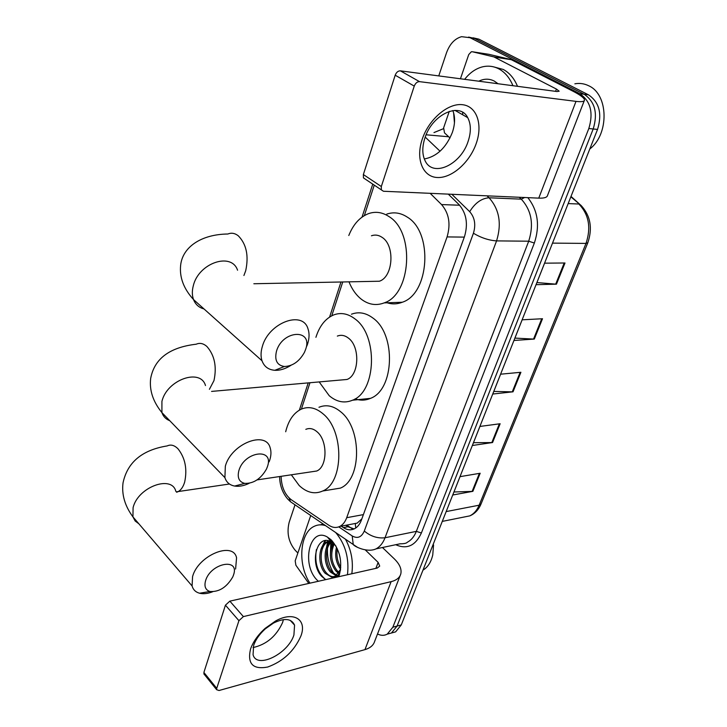 <?xml version="1.0" encoding="UTF-8"?>
<svg xmlns="http://www.w3.org/2000/svg" width="727" height="727" viewBox="0 0 727 727"><rect width="100%" height="100%" fill="white"/><g stroke="black" fill="none" stroke-linecap="round" stroke-linejoin="round"><path stroke-width="1.09" d="M352.622 523.994L357.175 523.122L361.519 519.169M281.104 476.321C281.467 486.89 284.839 494.687 291.209 499.694L328.858 525.267C332.602 527.729 336.256 528.111 339.809 526.421C342.853 524.83 345.152 521.922 346.706 517.697L447.078 236.911C450.849 224.016 449.004 213.238 441.553 204.569L430.175 193.327M374.26 185.131L364.345 215.601M342.753 281.967L331.748 315.8M309.966 382.738L301.396 409.101M326.496 547.631L327.841 540.679L326.496 547.631M438.763 75.908L446.469 52.917C449.686 44.029 454.72 38.622 461.572 36.677L470.069 37.713L579.719 93.656C590.569 101.053 593.605 112.676 588.825 128.515L392.853 627.201L387.227 634.162C384.201 635.752 380.966 635.698 377.522 633.989M297.861 553.02L295.135 550.203C288.537 542.078 286.556 532.737 289.201 522.168L295.017 504.82M470.069 37.713L474.486 38.44L468.615 37.077L474.486 38.44L584.108 94.237C594.95 101.616 597.985 113.194 593.196 128.979L397.078 626.065L391.444 633.008L387.209 634.171M335.838 545.886L331.448 542.024L330.558 551.475L331.448 542.024C316.681 532.873 309.302 563.634 321.643 576.293L325.605 579.655M341.245 526.148L343.417 527.611C347.206 530.083 350.896 530.456 354.494 528.747C357.53 527.175 359.82 524.303 361.383 520.141L464.471 236.657C468.279 223.852 466.434 213.138 458.937 204.523L448.286 194.127M354.131 528.92L347.951 526.739L345.779 525.285M329.585 538.507L329.276 539.334M328.768 540.888L327.859 544.905M327.477 548.331C327.05 557.691 329.231 566.188 334.038 573.83M473.032 37.804L478.884 39.158L474.486 38.44L584.108 94.237C594.95 101.616 597.985 113.194 593.196 128.979L397.078 626.065L391.444 633.008L395.633 631.863L391.408 633.026M331.103 548.694L331.539 542.078L331.103 548.694M478.884 39.158L588.461 94.819C599.302 102.171 602.329 113.703 597.539 129.433L401.268 624.929L395.633 631.863M472.877 491.334L452.757 494.996L460.018 476.658L480.165 473.25L472.877 491.334L472.123 491.407L479.393 473.377M534.309 339.064L513.971 340.472L522.15 319.816L542.506 318.735L534.309 339.064L533.545 339.073L541.724 318.78M556.455 284.166L536.063 284.684L544.596 263.165L564.997 262.992L556.455 284.166L555.692 284.139L564.216 263.001M492.561 442.534L472.368 445.497L479.92 426.44L500.14 423.741L492.561 442.534L491.815 442.579L499.367 423.841M513.026 391.817L492.752 394.034L500.612 374.196L520.905 372.279L513.026 391.817L512.271 391.844L520.132 372.351M493.787 391.426L512.271 391.844M473.477 442.688L491.815 442.579M536.908 282.549L555.692 284.139M514.907 338.091L533.545 339.073M453.948 491.988L472.123 491.407M422.223 139.257C428.803 119.273 448.077 102.843 462.49 104.697C477.003 106.26 483.019 124.79 476.121 143.782C469.424 162.793 451.567 178.388 437.254 177.506C422.86 176.915 415.426 159.222 422.223 139.257M468.034 141.638C471.214 132.187 471.105 124.19 467.725 117.656C459.964 101.535 432.129 114.348 424.922 137.976C422.033 147.027 422.114 154.669 425.168 160.876C433.01 177.688 460.6 164.875 468.034 141.638M452.812 110.54C455.284 116.829 455.138 124.117 452.367 132.405C446.151 147.754 436.791 156.614 424.304 158.968M450.004 137.994L444.497 132.85L443.634 127.816L449.277 111.349M460.445 78.77L468.742 54.552L471.323 51.771L472.368 51.762L493.887 56.915L511.245 59.678L573.185 91.32C580.609 95.155 584.39 98.081 584.508 100.081C584.326 101.598 581.491 102.025 576.011 101.371L419.515 81.642C417.207 81.66 415.453 83.151 414.254 86.095L395.188 75.217C396.351 72.3 398.087 70.837 400.386 70.837L556.964 91.529L559.172 91.211L556.428 89.067L493.887 56.915M488.871 54.307L510.736 59.487M584.272 100.68L547.567 195.354C547.167 197.408 544.232 198.335 538.762 198.135L383.429 191.256L381.357 189.883L381.321 186.521L414.254 86.095M365.49 179.26L363.436 177.888L363.364 174.553L395.188 75.217M574.875 83.814C579.692 82.951 584.281 83.596 588.661 85.75C608.653 94.383 609.317 134.313 589.797 148.962M454.448 122.908L453.63 112.894M464.644 79.334C469.669 72.891 475.494 68.765 482.119 66.948C487.872 65.485 493.397 66.102 498.686 68.792C504.892 72.127 509.654 77.762 512.944 85.713M493.597 66.848L503.248 69.447C509.463 72.773 514.207 78.389 517.506 86.313M478.784 81.197C484.1 78.571 489.28 78.534 494.324 81.097L498.05 83.741M462.754 114.821L462.672 112.349M238.883 470.587C237.111 477.675 239.056 481.937 244.735 483.382C253.632 483.646 260.893 478.848 266.518 468.979L267.463 466.561C274.415 447.396 244.317 451.194 238.883 470.587M249.207 483.291C243.945 485.845 239.092 486.763 234.639 486.054C229.668 485.118 226.415 482.31 224.907 477.63L225.334 466.207C231.186 443.743 265.909 430.12 270.199 447.95C271.325 451.512 271.171 455.575 269.744 460.118L269.126 461.863M340.618 380.039L347.033 379.467C359.211 375.159 360.256 346.679 348.469 338.137C344.825 335.301 341.117 334.62 337.337 336.092M315.909 337.319C319.498 326.005 325.369 318.562 333.52 314.991C340.736 312.228 347.87 313.519 354.912 318.862C378.267 335.229 376.422 391.653 352.568 400.204C344.498 403.54 336.71 402.04 329.222 395.715L319.18 381.92M351.45 314.218C358.693 311.492 365.845 312.764 372.906 318.035C396.306 334.175 394.388 389.872 370.452 398.369C365.417 400.541 360.319 400.695 355.149 398.832M276.487 351.214C274.379 360.238 277.023 365.336 284.402 366.508C292.645 366.172 299.315 361.473 304.413 352.413L305.667 349.305C313.219 328.413 282.503 329.885 276.487 351.214M291 365.299C285.457 368.853 280.077 370.525 274.842 370.297C268.454 369.798 264.174 366.626 262.002 360.774C260.639 356.621 260.739 351.886 262.311 346.588C268.554 322.815 302.596 310.011 307.957 328.704C309.511 333.12 309.411 338.155 307.648 343.789L306.821 346.107M371.615 281.385L379.367 281.231C393.18 276.932 395.261 245.526 382.148 237.393C378.685 235.03 375.123 234.485 371.442 235.775M348.796 235.503C353.304 224.27 359.91 216.973 368.607 213.602C375.605 211.212 382.429 212.229 389.081 216.637C415.072 232.149 411.218 294.362 384.174 302.895C376.222 305.903 368.644 304.704 361.446 299.315C356.175 295.171 352.013 289.346 348.987 281.84M386.773 214.111C393.789 211.757 400.632 212.757 407.293 217.119C433.319 232.431 429.384 293.808 402.267 302.25C396.688 304.413 391.144 304.413 385.646 302.25M205.55 580.791C204.051 586.471 205.514 590.033 209.939 591.487C219.154 592.114 226.769 587.243 232.794 576.884L233.531 574.966C239.955 557.318 210.494 563.071 205.55 580.791M212.584 591.787C207.695 593.677 203.351 594.159 199.561 593.232C195.663 592.169 193.164 589.742 192.082 585.953L192.564 576.62C198.053 555.455 233.158 540.915 236.566 557.809L235.603 569.023M311.483 471.796L316.727 471.014C327.504 466.789 327.822 440.698 317.145 431.874C313.382 428.585 309.602 427.749 305.813 429.357M285.684 431.756C288.465 420.379 293.663 412.845 301.296 409.137C308.566 406.111 315.845 407.702 323.142 413.917C344.289 430.902 343.88 482.61 322.752 490.989C314.709 494.542 306.867 492.724 299.197 485.545L291.327 474.795M318.971 407.274C326.278 404.267 333.584 405.83 340.899 411.955C362.101 428.694 361.619 479.765 340.4 488.108L330.194 489.771M250.533 649.075C253.141 641.714 258.021 634.807 265.182 628.337L275.46 621.067C293.635 610.762 307.33 619.549 300.887 636.043C294.181 651.11 283.085 661.452 267.6 667.059C252.887 669.74 247.189 663.751 250.533 649.075M293.917 635.007L294.562 625.12C291.445 618.432 284.43 617.75 273.497 623.057L265.31 628.846C259.621 633.98 255.74 639.487 253.659 645.349L253.06 654.709C256.722 669.394 288.174 653.837 293.917 635.007M283.403 619.613L282.612 622.494C276.387 636.161 266.527 644.522 253.023 647.575M308.766 583.427L295.88 565.233L295.189 560.817L310.72 515.525M382.457 547.513L394.279 558.836C399.714 564.17 401.877 569.223 400.777 574.003C399.65 577.765 396.433 580.319 391.126 581.655L243.381 616.596L238.929 620.676L225.434 605.173L229.841 601.147L377.231 568.06L379.712 566.106L378.131 562.389L365.336 549.948M400.168 575.575L374.687 641.287C373.46 645.294 370.216 648.075 364.954 649.629L219.036 690.514L216.646 689.696L216.737 688.342L238.929 620.676M204.432 674.574L203.887 672.457L225.434 605.173M309.975 583.163C297.343 564.743 299.706 532.491 314.373 526.248C317.881 524.585 321.616 524.385 325.578 525.648M320.171 524.83L323.315 524.112M337.61 576.956L340.454 570.25M340.5 569.95L340.063 571.449C338.137 576.411 335.256 578.256 331.394 577.002L335.301 576.229L340.463 569.441L340.063 571.449M340.636 568.887L340.463 569.441M318.335 581.282L317.317 580.291C300.896 564.67 309.638 526.194 327.486 537.117L331.53 540.206C339.936 550.121 342.553 561.644 339.391 574.766L338.646 576.72M331.394 541.997C324.333 547.831 325.133 564.67 331.894 571.876L336.792 575.239M330.785 541.67C323.115 546.813 323.47 564.688 330.567 572.167L336.165 575.711M334.175 544.087C330.14 553.601 331.148 562.471 337.192 570.704L339.1 572.476M333.439 543.433C328.74 553.011 329.549 562.198 335.874 570.995L338.555 573.312M331.394 577.002L325.214 573.339C317.435 565.252 318.126 545.286 327.005 541.797L328.34 541.533C319.471 545.023 318.771 564.97 326.559 573.049C328.931 575.693 331.467 576.911 334.175 576.684M332.403 541.206L331.412 541.978M331.685 541.079L331.021 541.506M337.346 548.803C336.256 555.455 337.401 561.635 340.772 567.351M336.51 547.104C334.611 555.292 335.956 562.643 340.563 569.15M335.72 532.564C345.407 544.223 349.323 558.281 347.47 574.739M345.498 539.225C351.359 550.139 353.467 561.653 351.813 573.767M433.556 544.968L432.756 554.955C431.075 562.171 427.812 567.233 422.969 570.141M332.866 542.969L331.421 547.613M330.549 539.298L329.885 540.088M329.213 541.015L326.187 548.494M324.951 540.67L320.907 549.394M333.311 543.333L333.048 544.032M330.858 539.57L330.176 540.452M329.676 541.179L327.813 544.996M325.569 540.588L322.534 545.959M321.461 561.562L321.843 563.416M316.399 549.603C314.391 562.798 317.508 572.803 325.751 579.619M355.721 528.02L355.33 523.849M459.618 205.232L441.553 204.569M464.299 237.12L447.078 236.911M363.391 514.616L346.706 517.697M294.717 504.62L290.491 501.739L289.119 497.977M433.974 132.578L443.397 128.724M527.829 197.653C537.916 210.457 540.088 225.588 534.345 243.054L421.387 533C415.453 545.75 406.893 549.657 395.715 544.723M579.719 93.656L588.461 94.819M588.825 128.515L597.539 129.433M392.853 627.201L401.268 624.929M399.995 543.841L399.959 543.823C404.094 543.796 406.547 543.278 407.284 542.278C411.237 540.216 414.254 536.581 416.335 531.364L528.711 241.2C534.027 224.425 531.555 210.412 521.286 199.162L519.26 197.271M487.017 195.845L489.044 197.771L521.286 199.162L524.64 197.508M338.773 526.875L352.204 535.944C357.484 538.907 361.51 537.28 364.3 531.046L473.422 233.249C476.003 224.661 474.758 217.464 469.687 211.666C475.049 202.987 481.501 198.353 489.044 197.771C499.349 209.312 501.857 223.68 496.568 240.891L528.711 241.2L534.345 243.054M426.131 134.795L448.686 136.767M425.222 137.112L440.053 151.216M473.422 233.249C481.083 237.811 488.798 240.355 496.568 240.891L385.028 537.753L416.335 531.364L421.387 533M364.3 531.046C370.688 536.353 377.604 538.589 385.028 537.753C382.975 543.069 379.985 546.777 376.05 548.858L400.232 543.769M469.687 211.666L451.84 194.282M357.557 547.376L353.231 544.496L352.204 535.944M347.951 526.739L343.417 527.611M587.761 242.882L481.12 503.802L479.148 505.201L586.007 243.4L587.834 242.718C592.741 228.151 590.497 215.737 581.1 205.477L570.849 196.808M462.69 517.297L469.842 515.87C473.904 513.853 477.012 510.29 479.148 505.201L446.16 511.59M552.502 243.127L586.007 243.4C591.269 227.715 588.897 214.583 578.892 204.023L568.169 203.578M538.762 198.135L576.011 101.371M363.364 174.553L381.321 186.521M555.564 91.348L556.428 89.067M511.245 59.678L494.405 57.106M400.386 70.837L419.515 81.642M489.216 54.361L472.368 51.762M209.403 389.318L213.974 380.603C216.937 366.672 214.592 355.321 206.95 346.543C203.415 343.398 199.852 342.617 196.245 344.198C169.5 347.333 154.306 358.784 150.653 378.531C149.28 390.317 153.034 401.667 161.912 412.6C163.284 416.535 165.901 419.234 169.764 420.706M205.487 385.546C200.561 367.907 166.856 379.73 161.921 401.44L161.912 412.6L224.907 477.63M243.918 275.497L245.699 270.744C248.916 255.759 246.435 244.099 238.247 235.766C234.876 233.167 231.422 232.576 227.887 234.003C200.861 234.312 182.522 247.334 180.641 265.219C179.36 277.26 183.649 288.719 193.527 299.579C195.472 304.486 198.962 307.603 203.996 308.939M237.565 270.217C231.522 251.842 198.526 262.965 193.291 285.802C191.955 290.891 192.028 295.48 193.527 299.579L262.002 360.774M176.67 492.243L178.106 491.652C181.05 490.025 183.24 486.817 184.676 482.037C187.402 469.051 185.194 457.992 178.042 448.859C174.416 445.206 170.8 444.224 167.21 445.915C142.092 449.986 127.37 462.317 123.027 482.91C121.563 494.605 124.871 505.937 132.941 516.888L135.14 520.977L138.821 523.758M175.843 491.343C171.826 474.549 137.73 487.163 133.086 507.719L132.941 516.888L192.082 585.953M364.954 649.629L391.126 581.655M203.887 672.457L216.737 688.342M375.886 568.369L378.131 562.389M229.841 601.147L243.381 616.596M330.367 555.792L330.83 542.542M346.715 525.112L351.886 528.565M357.175 523.122L339.809 526.421M279.604 476.539C279.759 485.345 282.449 492.833 287.683 499.013L290.491 501.739L353.231 544.496C353.84 546.141 367.053 553.083 376.05 548.858M372.751 184.122L362.037 217.119M340.972 282.003L329.595 317.054M308.212 382.893L299.37 410.128M481.01 504.056C478.593 509.772 474.867 513.707 469.842 515.87L442.28 521.395M571.004 196.426L579.583 204.123M467.725 117.656L454.984 110.377M363.436 177.888L381.357 189.883M244.735 483.382L234.639 486.054M352.568 400.204L370.452 398.369M347.033 379.467L211.575 391.408M284.402 366.508L274.842 370.297M384.174 302.895L402.267 302.25M379.367 281.231L253.85 283.748M209.939 591.487L199.561 593.232M322.752 490.989L340.4 488.108M229.45 484.009L176.297 491.834M316.727 471.014L257.058 479.902M265.31 628.846L265.182 628.337M273.497 623.057L275.46 621.067M294.562 625.12L290.237 620.376M203.814 673.802L216.646 689.696M339.882 572.313L339.391 574.766M331.448 542.024L327.486 537.117"/></g></svg>
